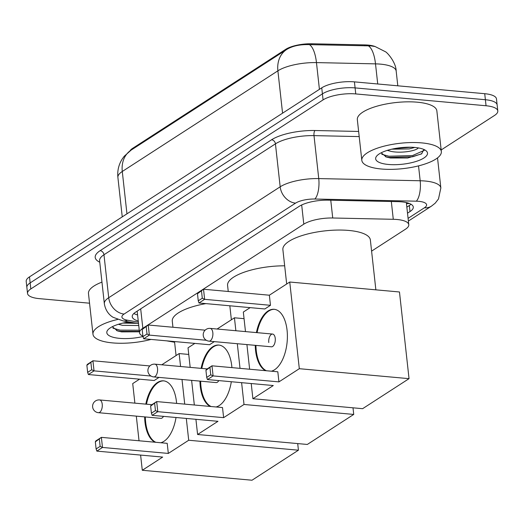 <?xml version="1.0" encoding="UTF-8"?>
<svg xmlns="http://www.w3.org/2000/svg" width="524" height="524" viewBox="0 0 524 524"><rect width="100%" height="100%" fill="white"/><g stroke="black" fill="none" stroke-linecap="round" stroke-linejoin="round"><path stroke-width="0.79" d="M129.998 150.873A21.602 6.891 -6.3 0 1 132.605 148.364L285.724 49.328A21.602 6.891 -6.3 0 1 311.76 43.774L364.743 44.907A21.602 6.891 -6.3 0 1 375.099 46.525L371.018 45.896L309.402 44.632C300.278 44.33 292.857 45.857 287.132 49.21A28.001 22.381 57.1 0 0 286.687 49.492A28.001 22.381 57.1 0 0 277.89 70.825L122.282 171.479A28.001 22.381 -122.9 0 1 131.072 150.146L287.132 49.21M166.665 340.842L174.603 342.244M371.595 251.127L405.497 229.198A24.006 7.657 173.7 0 0 408.786 224.698A24.006 7.657 173.7 0 0 393.282 219.294L332.727 217.997A24.006 7.657 173.7 0 0 303.802 224.167L142.836 328.286A24.006 7.657 173.7 0 0 139.548 332.786A24.006 7.657 173.7 0 0 142.908 336.126M89.545 303.2L39.28 298.634A24.006 7.657 -6.3 0 1 27.53 293.433A24.006 7.657 -6.3 0 1 30.818 288.934L323.072 99.894A24.006 7.657 -6.3 0 1 355.757 93.927L486.049 105.756L485.388 99.724A24.006 7.657 -6.3 0 1 497.132 104.924A24.006 7.657 -6.3 0 0 485.388 99.724L355.095 87.901L485.388 99.724L484.72 93.698A24.006 7.657 -6.3 0 1 496.47 98.898L497.8 110.957A24.006 7.657 -6.3 0 1 494.512 115.457L441.169 149.962M323.072 99.894L322.411 93.868A24.006 7.657 -6.3 0 1 355.095 87.901A24.006 7.657 -6.3 0 0 322.411 93.868L30.15 282.908L322.411 93.868L321.743 87.835A24.006 7.657 -6.3 0 1 354.427 81.868L484.72 93.698M27.53 293.433L26.868 287.407A24.006 7.657 -6.3 0 1 30.15 282.908A24.006 7.657 -6.3 0 0 26.868 287.407L26.2 281.375A24.006 7.657 -6.3 0 1 29.488 276.875L321.743 87.835M486.049 105.756A24.006 7.657 -6.3 0 1 497.8 110.957M407.515 213.163L410.01 211.552A24.006 7.657 173.7 0 0 413.292 207.052A24.006 7.657 173.7 0 0 397.788 201.642L328.155 200.155A24.006 7.657 173.7 0 0 299.224 206.325L135.52 312.212A24.006 7.657 173.7 0 0 132.231 316.719A24.006 7.657 173.7 0 0 138.244 320.963M411.006 204.249A24.006 7.657 -6.3 0 1 409.342 205.519L406.847 207.137M137.576 314.931A24.006 7.657 -6.3 0 1 133.849 313.483M151.023 339.428A40.007 12.759 -6.3 0 1 112.555 342.899A40.007 12.759 -6.3 0 1 92.971 334.233A40.007 12.759 -6.3 0 1 117.625 319.47M112.293 326.721L117.612 330.958L121.62 331.889L139.443 331.81M142.947 336.519A26.082 8.319 -6.3 0 1 119.577 338.353A26.082 8.319 -6.3 0 1 108.016 329.753A26.082 8.319 -6.3 0 1 128.983 321.939M118.417 324.284L122.465 325.345L138.749 325.522M122.924 323.072L136.888 323.334M92.971 334.233L88.477 293.532A40.007 12.759 -6.3 0 1 101.957 282.115M126.101 322.417L131.662 322.411M116.525 330.565L120.153 331.325L139.397 331.417M112.935 328.168L120.022 330.127L139.266 330.218M421.768 142.895A40.007 12.759 -6.3 0 1 441.346 151.56A40.007 12.759 -6.3 0 1 421.938 164.955A40.007 12.759 -6.3 0 1 381.4 169.003A40.007 12.759 -6.3 0 1 361.822 160.337A40.007 12.759 -6.3 0 1 381.23 146.943A40.007 12.759 -6.3 0 1 421.768 142.895M361.822 160.337L357.329 119.636A40.007 12.759 -6.3 0 1 376.736 106.241A40.007 12.759 -6.3 0 1 417.274 102.193A40.007 12.759 -6.3 0 1 436.852 110.859L441.346 151.56M381.144 152.825L386.457 157.062L390.465 157.999L407.751 157.993L421.512 153.918L423.975 149.51M388.422 164.464A26.082 8.319 -6.3 0 1 376.861 155.864A26.082 8.319 -6.3 0 1 414.739 147.434A26.082 8.319 -6.3 0 1 425.691 150.473A26.082 8.319 -6.3 0 1 418.466 160.626A26.082 8.319 -6.3 0 1 388.422 164.464M418.322 147.899A18.085 5.771 -6.3 0 1 418.25 148.01C415.781 151.004 401.227 153.427 391.31 151.449L387.269 150.395M391.769 149.176L409.205 148.921L414.766 147.441M394.945 148.521L411.386 147.231M385.369 156.676L388.998 157.429L412.63 156.768L421.853 153.709M381.78 154.272L388.867 156.237L412.493 155.569L424.296 150.336M172.946 327.251L172.278 321.179A44.003 14.037 -6.3 0 1 205.939 303.619M145.803 404.135A31.204 15.89 95.2 0 1 157.469 382.52A31.204 15.89 95.2 0 1 163.534 380.843A31.204 15.89 95.2 0 1 176.614 403.395M176.018 417.504A31.204 15.89 95.2 0 1 163.96 441.313A31.204 15.89 95.2 0 1 160.783 442.747M168.322 453.43L102.494 447.45L96.842 451.112L162.676 457.085L142.286 470.27L252.011 480.226L298.431 450.201L188.712 440.245L168.322 453.43L167.208 443.33L101.374 437.357L102.494 447.45L100.15 446.343L96.108 448.957L96.842 451.112M155.097 442.23A31.204 15.89 95.2 0 1 144.65 416.888M188.712 440.245L186.302 418.44M184.723 404.128L182.005 379.487M180.57 366.499L179.143 353.562L161.778 364.796M149.851 365.942L92.925 360.774L86.873 365.294L87.272 364.429L92.925 360.774L94.038 370.874L88.386 374.529L154.22 380.509L159.021 377.398M139.548 379.173L132.716 383.594L134.878 403.146M136.312 416.128L139.03 440.769M140.609 455.081L142.286 470.27M298.431 450.201L297.704 443.586M188.751 354.44L179.143 353.562M96.108 448.957L95.329 441.87L95.728 441.012L101.374 437.357L95.329 441.87M100.15 446.343L99.364 439.256M90.907 362.68L91.693 369.767L94.038 370.874L151.03 376.049M86.873 365.294L87.659 372.374L91.693 369.767M88.386 374.529L87.659 372.374M155.785 442.289A31.204 15.89 95.2 0 1 145.659 422.161A31.204 15.89 95.2 0 1 145.331 416.947M151.881 404.685L99.573 399.943A6.399 3.262 95.2 0 1 102.226 404.227A6.399 3.262 95.2 0 1 99.665 412.349A6.399 3.262 95.2 0 1 98.42 412.689L160.822 418.355A6.399 3.262 -84.8 0 0 163.481 416.364M146.491 404.201A31.204 15.89 95.2 0 1 163.874 380.882M228.248 291.475L227.58 285.41A44.003 14.037 -6.3 0 1 284.67 265.819M201.111 368.365A31.204 15.89 95.2 0 1 212.77 346.75A31.204 15.89 95.2 0 1 218.836 345.074A31.204 15.89 95.2 0 1 231.916 367.619M231.32 381.734A31.204 15.89 95.2 0 1 219.261 405.543A31.204 15.89 95.2 0 1 216.084 406.971M223.63 417.654L157.796 411.681L152.143 415.336L217.977 421.316L197.594 434.501L307.313 444.457L353.733 414.432L244.014 404.469L223.63 417.654L222.51 407.561L156.683 401.581L157.796 411.681L155.451 410.574L151.416 413.181L152.143 415.336M210.399 406.46A31.204 15.89 95.2 0 1 199.952 381.118M244.014 404.469L241.603 382.664M240.025 368.359L237.307 343.718M235.872 330.729L234.444 317.793L217.08 329.026M205.153 330.172L148.227 325.004L142.174 329.524L142.574 328.659L148.227 325.004L149.34 335.105L143.687 338.759L209.521 344.733L214.323 341.628M194.849 343.403L188.024 347.818L190.179 367.376M191.614 380.359L194.332 405M195.917 419.311L197.594 434.501M353.733 414.432L353.006 407.816M244.053 318.664L234.444 317.793M151.416 413.181L150.63 406.1L151.03 405.235L156.683 401.581L150.63 406.1M155.451 410.574L154.665 403.487M146.216 326.911L146.995 333.998L149.34 335.105L206.338 340.279M142.174 329.524L142.96 336.604L146.995 333.998M143.687 338.759L142.96 336.604M211.087 406.519A31.204 15.89 95.2 0 1 200.961 386.391A31.204 15.89 95.2 0 1 200.64 381.177M207.183 368.916L154.881 364.167A6.399 3.262 95.2 0 1 157.528 368.457A6.399 3.262 95.2 0 1 154.966 376.573A6.399 3.262 95.2 0 1 153.722 376.92L216.124 382.586A6.399 3.262 -84.8 0 0 218.783 380.594M201.792 368.431A31.204 15.89 95.2 0 1 219.183 345.106M286.68 284.008L282.881 249.64A44.003 14.037 -6.3 0 1 304.234 234.903A44.003 14.037 -6.3 0 1 348.827 230.449A44.003 14.037 -6.3 0 1 370.363 239.985L375.865 289.838M256.413 332.596A31.204 15.89 95.2 0 1 268.078 310.981A31.204 15.89 95.2 0 1 274.144 309.298A31.204 15.89 95.2 0 1 287.394 335.923A31.204 15.89 95.2 0 1 274.569 369.767A31.204 15.89 95.2 0 1 271.393 371.202M278.932 381.885L213.098 375.911L207.445 379.566L273.279 385.54L252.896 398.725L362.615 408.687L409.041 378.662L299.315 368.7L278.932 381.885L277.818 371.785L211.984 365.811L213.098 375.911L210.753 374.804L206.718 377.411L207.445 379.566M265.701 370.684A31.204 15.89 95.2 0 1 255.254 345.342M299.315 368.7L289.746 282.023L269.362 295.209L270.476 305.309L264.823 308.964L198.996 302.99L198.262 300.835L202.297 298.221L204.642 299.335L270.476 305.309M250.158 307.634L243.326 312.049L245.481 331.6M246.915 344.589L249.64 369.23M251.219 383.542L252.896 398.725M409.041 378.662L399.471 291.979L289.746 282.023M206.718 377.411L205.932 370.33L206.332 369.466L211.984 365.811L205.932 370.33M210.753 374.804L209.973 367.717M198.996 302.99L204.642 299.335L203.528 289.235L197.483 293.748L197.876 292.89L203.528 289.235L269.362 295.209M201.517 291.141L202.297 298.221M197.483 293.748L198.262 300.835M272.585 334.063L210.183 328.397A6.399 3.262 95.2 0 1 212.829 332.688A6.399 3.262 95.2 0 1 210.268 340.803A6.399 3.262 95.2 0 1 209.024 341.15L271.425 346.809A6.399 3.262 -84.8 0 0 275.238 338.347A6.399 3.262 -84.8 0 0 272.585 334.063A6.399 3.262 -84.8 0 0 268.779 342.526M266.389 370.75A31.204 15.89 95.2 0 1 256.262 350.621A31.204 15.89 95.2 0 1 255.941 345.408M257.094 332.655A31.204 15.89 95.2 0 1 274.484 309.337M406.428 203.351A8.004 2.554 173.7 0 0 407.056 202.742M132.605 148.364L132.683 149.104M285.724 49.328L285.803 50.062M311.76 43.774L311.865 44.73M364.743 44.907L364.848 45.863M406.447 203.535A24.006 19.185 57.1 0 0 409.48 203.515M140.687 308.872L142.836 328.286M301.68 204.976L303.802 224.167M330.762 200.207L332.727 217.997M391.317 201.504L393.282 219.294M375.073 46.518L385.323 51.686C387.039 52.223 396.059 62.271 396.177 71.068A32.003 10.205 173.7 0 0 380.509 64.138A32.003 10.205 173.7 0 0 375.505 63.863L316.463 62.598A32.003 10.205 173.7 0 0 277.89 70.825L282.567 113.177M309.402 44.632A28.001 10.159 91.2 0 1 316.463 62.598L319.417 89.342M126.952 213.831L122.282 171.479A32.003 10.205 173.7 0 0 117.9 177.479L122.249 216.877M368.385 45.863A28.001 10.159 91.2 0 1 375.505 63.863L377.725 83.984M29.488 276.875L30.818 288.934M354.427 81.868L355.757 93.927M408.085 218.357L424.414 207.792A16.002 5.102 173.7 0 0 418.774 201.327A16.002 5.102 173.7 0 0 416.272 201.19L314.839 199.022A16.002 5.102 173.7 0 0 295.556 203.135L124.096 314.04A16.002 5.102 173.7 0 0 127.483 320.21L138.369 322.129M124.096 314.04A16.002 12.792 -122.9 0 1 108.717 297.717L103.975 254.756A32.003 10.205 173.7 0 0 99.599 260.756L104.342 303.717A32.003 10.205 -6.3 0 1 108.717 297.717L280.176 186.813A32.003 10.205 -6.3 0 1 318.749 178.586L420.176 180.76A32.003 10.205 -6.3 0 1 425.187 181.029A32.003 10.205 -6.3 0 1 440.848 187.965L437.527 157.888M418.532 165.879L420.176 180.76A16.002 5.803 91.2 0 1 416.272 201.19M99.757 262.216A36.005 11.482 -6.3 0 1 100.13 250.675L271.589 139.77A36.005 11.482 -6.3 0 1 314.976 130.515L358.632 131.452M314.839 199.022A16.002 5.803 91.2 0 0 318.749 178.586L314 135.624A32.003 10.205 173.7 0 0 275.434 143.851L103.975 254.756A4.002 3.196 57.1 0 0 100.13 250.675M359.195 136.594L314 135.624A4.002 1.454 -88.8 0 1 314.976 130.515M295.556 203.135A16.002 12.792 -122.9 0 1 280.176 186.813L275.434 143.851A4.002 3.196 57.1 0 0 271.589 139.77M127.483 320.21A16.002 10.244 100 0 1 123.042 320.891L138.539 323.622M408.386 221.069L431.442 206.155A16.002 12.792 -122.9 0 1 424.414 207.792M409.342 205.519L410.01 211.552M136.581 311.525L137.216 311.636M137.164 311.151L139.548 332.786M406.342 202.572L408.786 224.698M131.072 150.146L124.175 156.309L122.21 159.027C118.673 164.667 117.238 170.817 117.9 177.479M396.177 71.068L397.801 85.805M104.342 303.717C105.789 312.501 111.212 316.234 113.151 317.315L123.042 320.891M431.442 206.155L435.189 203.188L438.496 198.95L440.848 187.965M176.071 355.554L174.525 341.556M99.573 399.943A6.399 6.399 0 0 0 92.781 407.849A6.399 6.399 0 0 0 98.42 412.689M231.372 319.778L229.833 305.787M154.881 364.167A6.399 6.399 0 0 0 148.082 372.079A6.399 6.399 0 0 0 153.722 376.92M210.183 328.397A6.399 6.399 0 0 0 203.391 336.303A6.399 6.399 0 0 0 209.024 341.15"/></g></svg>

